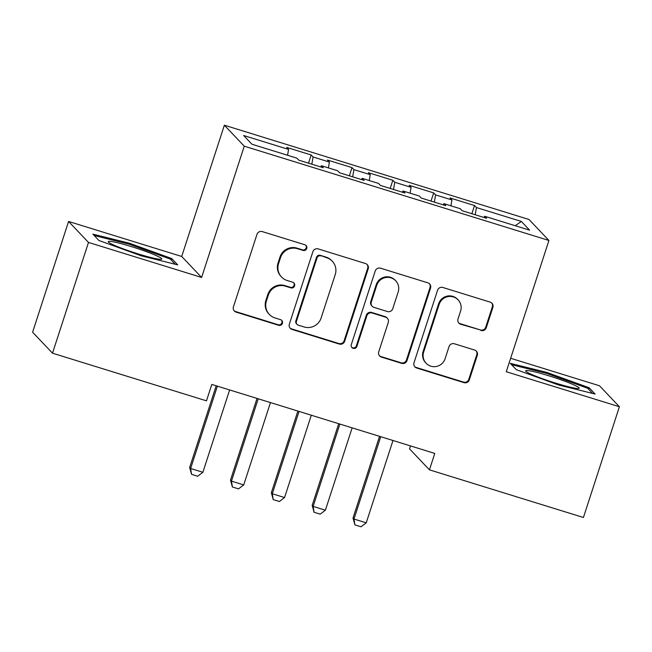 <?xml version="1.0" encoding="UTF-8"?>
<svg xmlns="http://www.w3.org/2000/svg" width="652" height="652" viewBox="0 0 652 652"><rect width="100%" height="100%" fill="white"/><g stroke="black" fill="none" stroke-linecap="round" stroke-linejoin="round"><path stroke-width="0.98" d="M306.766 248.461A2.975 2.926 136.5 0 0 304.875 244.777L262.283 231.599A4.246 4.181 136.5 0 0 256.969 234.378L233.424 306.856A4.246 4.181 136.5 0 0 236.122 312.121L278.714 325.299A2.975 2.926 136.5 0 0 281.786 320.434A2.975 2.926 136.5 0 0 280.547 319.667L275.03 317.956A13.602 13.374 136.5 0 1 266.391 301.102L268.355 295.063A13.602 13.374 136.5 0 1 285.364 286.155L290.882 287.858A2.975 2.926 136.5 0 0 293.954 282.992A2.975 2.926 136.5 0 0 292.715 282.218L287.198 280.515A13.602 13.374 136.5 0 1 278.559 263.661L280.523 257.622A13.602 13.374 136.5 0 1 297.532 248.705L303.05 250.417A2.975 2.926 136.5 0 0 306.766 248.461M281.525 276.994L280.979 276.424A13.602 13.374 136.5 0 1 278.021 263.09L279.985 257.051A13.602 13.374 136.5 0 1 296.994 248.143L302.512 249.846A2.975 2.926 136.5 0 0 305.829 245.282M234.092 310.719A4.246 4.181 136.5 0 0 235.584 311.55L278.176 324.737A2.975 2.926 136.5 0 0 281.501 320.173M269.357 314.435L268.82 313.873A13.602 13.374 136.5 0 1 265.853 300.539L267.817 294.5A13.602 13.374 136.5 0 1 284.826 285.584L290.344 287.287A2.975 2.926 136.5 0 0 293.669 282.723M480.956 330.507A4.246 4.181 136.5 0 0 486.27 327.728L492.879 307.394A4.246 4.181 136.5 0 0 490.174 302.129L442.879 287.483A4.246 4.181 136.5 0 0 437.557 290.27L414.012 362.74A4.246 4.181 136.5 0 0 416.709 368.013L464.012 382.651A4.246 4.181 136.5 0 0 469.326 379.863L477.313 355.307A4.246 4.181 136.5 0 0 474.607 350.034L454.362 343.775A4.246 4.181 136.5 0 0 449.049 346.554L445.088 358.739A11.369 11.182 136.5 0 1 426.123 363.245A11.369 11.182 136.5 0 1 423.645 352.096L439.146 304.386A11.369 11.182 136.5 0 1 458.12 299.879A11.369 11.182 136.5 0 1 460.597 311.028L458.014 318.975A4.246 4.181 136.5 0 0 460.711 324.248L480.418 329.945A4.246 4.181 136.5 0 0 485.732 327.157L492.341 306.823A4.246 4.181 136.5 0 0 491.665 302.952M434.786 453.433L211.802 384.427L206.472 400.833L52.502 353.18L88.493 242.43L201.615 277.442L244.264 146.187L548.927 240.474L506.278 371.73L619.4 406.742L583.418 517.492L429.448 469.847L434.786 453.433M368.209 268.811A4.246 4.181 136.5 0 0 365.511 263.538L318.209 248.901A4.246 4.181 136.5 0 0 312.887 251.688L289.341 324.158A4.246 4.181 136.5 0 0 292.039 329.423L339.342 344.069A4.246 4.181 136.5 0 0 344.663 341.281L368.209 268.811L367.671 268.241A4.246 4.181 136.5 0 0 367.003 264.37M380.54 268.192L427.842 282.829A4.246 4.181 136.5 0 1 430.54 288.102L406.995 360.572A4.246 4.181 136.5 0 1 401.681 363.36L381.436 357.092A4.246 4.181 136.5 0 1 378.739 351.827L388.282 322.438A4.246 4.181 136.5 0 0 385.585 317.165L372.153 313.009A4.246 4.181 136.5 0 0 366.84 315.796L356.897 346.399A2.975 2.926 136.5 0 1 351.933 347.573A2.975 2.926 136.5 0 1 351.281 344.663L375.226 270.979A4.246 4.181 136.5 0 1 380.54 268.192M244.264 146.187L224.361 125.208L529.016 219.496L548.927 240.474M308.502 163.163L311.159 154.98L286.66 147.393L288.567 149.406L243.644 135.502L251.933 144.231L296.856 158.134L298.763 160.147L323.27 167.735L321.354 165.722L337.695 170.775L339.602 172.788L364.109 180.368L362.194 178.363L378.535 183.416L380.442 185.429L404.949 193.008L403.034 190.995L419.375 196.056L421.282 198.069L445.781 205.649L443.873 203.636L460.214 208.697L462.121 210.71L486.62 218.29L484.713 216.277L484.069 217.499M311.159 154.98L313.074 156.985L329.407 162.046L328.412 167.906M349.342 175.804L351.998 167.613L327.5 160.033L329.407 162.046M351.998 167.613L353.914 169.626L370.246 174.687L369.252 180.539M390.181 188.444L392.838 180.254L368.339 172.674L370.246 174.687M392.838 180.254L394.753 182.267L411.086 187.32L410.092 193.179M431.021 201.077L433.678 192.894L409.179 185.315L411.086 187.32M433.678 192.894L435.593 194.907L451.926 199.96L450.931 205.82M471.861 213.717L474.517 205.535L450.019 197.947L451.926 199.96M474.517 205.535L476.433 207.548L521.356 221.452L529.636 230.18L484.713 216.277M443.873 203.636L443.23 204.858M476.433 207.548L475.202 214.752M521.356 221.452L515.235 225.722M403.034 190.995L402.39 192.218M435.593 194.907L434.362 202.112M362.194 178.363L361.55 179.577M394.753 182.267L393.523 189.479M321.354 165.722L320.711 166.945M353.914 169.626L352.683 176.839M313.074 156.985L311.843 164.198M410.499 445.919L409.546 448.869L429.448 469.847M619.4 406.742L599.498 385.772L510.646 358.274M201.615 277.442L181.712 256.464L68.582 221.46L88.493 242.43M68.582 221.46L32.6 332.202L52.502 353.18M181.712 256.464L224.361 125.208M288.567 149.406L287.573 155.266M171.72 258.551L129.308 243.196L92.894 234.158L98.892 240.474L141.297 255.828L177.711 264.867L171.72 258.551L171.231 260.05M510.272 363.335L516.27 369.651L558.674 385.006L595.089 394.044L589.09 387.728L546.686 372.373L510.272 363.335M290.01 328.029A4.246 4.181 136.5 0 0 291.501 328.861L338.804 343.498A4.246 4.181 136.5 0 0 344.126 340.711L367.671 268.241M320.784 255.902A2.975 2.926 136.5 0 0 317.059 257.85L296.391 321.469A2.975 2.926 136.5 0 0 298.282 325.152L304.093 326.954A13.602 13.374 136.5 0 0 321.11 318.037L335.242 274.557A13.602 13.374 136.5 0 0 326.595 257.703L320.246 255.339A2.975 2.926 136.5 0 0 316.522 257.287L317.059 257.85M297.043 324.386L296.505 323.816A2.975 2.926 136.5 0 1 295.853 320.898L316.522 257.287M332.275 261.224L331.738 260.661A13.602 13.374 136.5 0 0 326.057 257.132L326.595 257.703M320.246 255.339L326.057 257.132M379.407 355.699A4.246 4.181 136.5 0 0 380.898 356.53L401.143 362.789A4.246 4.181 136.5 0 0 406.457 360.002L430.002 287.532A4.246 4.181 136.5 0 0 429.334 283.661M387.361 318.266L386.823 317.703A4.246 4.181 136.5 0 0 385.047 316.603L371.616 312.447A4.246 4.181 136.5 0 0 366.302 315.234L356.359 345.829L356.897 346.399M351.681 347.272A2.975 2.926 136.5 0 0 356.359 345.829M398.193 291.933A11.369 11.182 136.5 0 0 395.715 280.792A11.369 11.182 136.5 0 0 376.75 285.299L371.29 302.104A4.246 4.181 136.5 0 0 373.987 307.377L387.418 311.534A4.246 4.181 136.5 0 0 392.732 308.746L398.193 291.933M395.715 280.792L395.177 280.221A11.369 11.182 136.5 0 0 376.212 284.728L376.75 285.299M372.21 306.277L371.673 305.707A4.246 4.181 136.5 0 1 370.752 301.542L376.212 284.728M458.682 322.846A4.246 4.181 136.5 0 0 460.173 323.677L480.418 329.945M458.12 299.879L457.582 299.317A11.369 11.182 136.5 0 0 438.609 303.824L439.146 304.386M426.123 363.245L425.585 362.675A11.369 11.182 136.5 0 1 423.107 351.534L438.609 303.824M414.68 366.611A4.246 4.181 136.5 0 0 416.172 367.443L463.474 382.08A4.246 4.181 136.5 0 0 468.788 379.301L476.775 354.737A4.246 4.181 136.5 0 0 476.099 350.866M128.998 244.158L129.308 243.196M546.376 373.327L546.686 372.373M588.609 389.228L589.09 387.728M216.195 385.788L189.659 467.46L190.629 468.486L202.878 472.276L229.626 389.945M202.878 472.276L197.678 476.237L191.549 474.338L189.659 467.46M217.377 386.147L190.629 468.486L191.549 474.338M257.035 398.421L230.498 480.1L231.46 481.119L243.718 484.917L270.466 402.586M243.718 484.917L238.518 488.87L232.389 486.979L230.498 480.1M258.216 398.788L231.46 481.119L232.389 486.979M297.874 411.062L271.338 492.741L272.3 493.76L284.557 497.557L311.306 415.218M284.557 497.557L279.358 501.51L273.229 499.619L271.338 492.741M299.056 411.428L272.3 493.76L273.229 499.619M156.276 255.608A28.142 2.453 18 0 0 124.874 244.671A28.142 2.453 18 0 0 108.468 242.096A28.142 2.453 18 0 0 113.798 245.062A28.142 2.453 18 0 0 141.321 254.867A28.142 2.453 18 0 0 161.378 259.284A28.142 2.453 18 0 0 156.276 255.608M94.181 235.511L129.226 244.215L170.319 259.088L175.209 264.247M573.654 384.778A28.142 2.453 18 0 0 542.252 373.849A28.142 2.453 18 0 0 525.846 371.265A28.142 2.453 18 0 0 531.176 374.24A28.142 2.453 18 0 0 558.699 384.044A28.142 2.453 18 0 0 578.756 388.462A28.142 2.453 18 0 0 573.654 384.778M511.559 364.688L546.604 373.384L587.697 388.266L592.587 393.425M338.714 423.702L312.178 505.381L313.139 506.4L325.397 510.19L352.145 427.859M325.397 510.19L320.197 514.151L314.068 512.26L312.178 505.381M339.896 424.069L313.139 506.4L314.068 512.26M379.554 436.343L353.017 518.022L353.979 519.041L366.237 522.831L392.985 440.499M366.237 522.831L361.037 526.792L354.908 524.893L353.017 518.022M380.735 436.71L353.979 519.041L354.908 524.893M296.994 248.143L297.532 248.705M279.985 257.051L280.523 257.622M278.021 263.09L278.559 263.661M290.344 287.287L290.882 287.858M284.826 285.584L285.364 286.155M267.817 294.5L268.355 295.063M265.853 300.539L266.391 301.102M278.176 324.737L278.714 325.299M235.584 311.55L236.122 312.121M302.512 249.846L303.05 250.417M344.126 340.711L344.663 341.281M338.804 343.498L339.342 344.069M291.501 328.861L292.039 329.423M295.853 320.898L296.391 321.469M430.002 287.532L430.54 288.102M406.457 360.002L406.995 360.572M401.143 362.789L401.681 363.36M380.898 356.53L381.436 357.092M385.047 316.603L385.585 317.165M371.616 312.447L372.153 313.009M366.302 315.234L366.84 315.796M370.752 301.542L371.29 302.104M460.173 323.677L460.711 324.248M423.107 351.534L423.645 352.096M476.775 354.737L477.313 355.307M468.788 379.301L469.326 379.863M463.474 382.08L464.012 382.651M416.172 367.443L416.709 368.013M492.341 306.823L492.879 307.394M485.732 327.157L486.27 327.728"/></g></svg>
